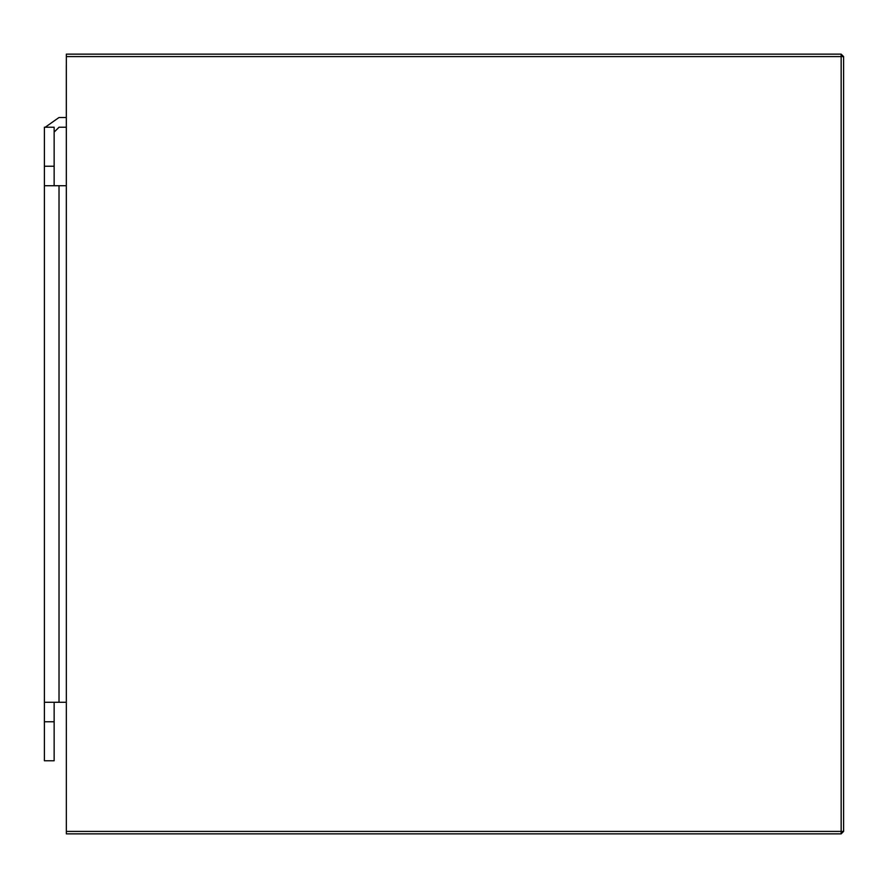 <?xml version="1.0" encoding="UTF-8"?>
<svg xmlns="http://www.w3.org/2000/svg" width="888" height="888" viewBox="0 0 888 888"><rect width="100%" height="100%" fill="white"/><g stroke="black" fill="none" stroke-linecap="round" stroke-linejoin="round"><path stroke-width="1.33" d="M54.146 702.275L54.146 760.761L44.4 760.761L44.4 127.239L54.146 127.239L54.146 185.725M44.4 185.725L66.311 185.725M44.4 702.275L66.311 702.275M45.233 127.239L59.019 117.493L66.311 117.493M66.311 127.239L59.019 127.239L54.146 132.112M66.311 65.224L66.334 823.365M66.334 56.588L841.158 56.588L841.158 831.412L66.334 831.412L66.334 54.146L841.158 54.146L841.158 56.588L843.6 56.588L841.158 54.146M66.334 831.412L66.334 833.854L841.158 833.854L843.6 831.412L843.6 56.588M59.019 702.275L59.019 185.725M54.146 721.766L44.4 721.766M44.4 166.234L54.146 166.234M843.6 831.423L841.158 833.854L841.158 831.412L843.6 831.412"/></g></svg>
